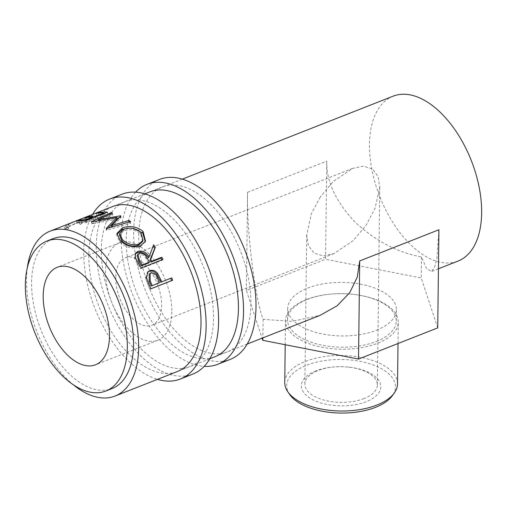 <?xml version="1.0" encoding="UTF-8"?>
<svg xmlns="http://www.w3.org/2000/svg" width="507" height="507" viewBox="0 0 507 507"><rect width="100%" height="100%" fill="white"/><g stroke="black" fill="none" stroke-linecap="round" stroke-linejoin="round"><path stroke-width="0.38" stroke-dasharray="2.54 1.9" d="M122.01 194.206A96.666 53.634 -111.5 0 0 96.229 246.719A96.666 53.634 -111.5 0 0 128.86 342.301A96.666 53.634 -111.5 0 0 192.806 374.109M92.54 214.461A96.666 53.634 -111.5 0 0 83.756 251.63A96.666 53.634 -111.5 0 0 157.436 379.369M124.956 201.704L112.484 206.609A88.611 49.166 -111.5 0 0 88.852 254.748A88.611 49.166 -111.5 0 0 118.765 342.364A88.611 49.166 -111.5 0 0 177.38 371.523L189.852 366.612A88.611 49.166 -111.5 0 0 213.485 318.472A88.611 49.166 -111.5 0 0 183.572 230.856A88.611 49.166 -111.5 0 0 124.956 201.704A88.611 49.166 -111.5 0 0 101.324 249.843A88.611 49.166 -111.5 0 0 131.237 337.459A88.611 49.166 -111.5 0 0 189.852 366.612M159.426 179.478A96.666 53.634 -111.5 0 0 133.645 231.997A96.666 53.634 -111.5 0 0 166.277 327.579A96.666 53.634 -111.5 0 0 230.222 359.387M135.603 192.153A96.666 53.634 -111.5 0 0 121.173 236.902A96.666 53.634 -111.5 0 0 204.15 366.346M162.373 186.975L149.901 191.887A88.611 49.166 -111.5 0 0 126.268 240.026A88.611 49.166 -111.5 0 0 156.181 327.642A88.611 49.166 -111.5 0 0 214.797 356.795L227.269 351.89A88.611 49.166 -111.5 0 0 250.908 303.75A88.611 49.166 -111.5 0 0 220.989 216.134A88.611 49.166 -111.5 0 0 162.373 186.975A88.611 49.166 -111.5 0 0 138.741 235.115A88.611 49.166 -111.5 0 0 168.66 322.731A88.611 49.166 -111.5 0 0 227.269 351.89M315.95 370.883A39.736 19.577 0.7 0 0 310.335 398.382A39.736 19.577 0.7 0 0 366.244 401.664A39.736 19.577 0.7 0 0 379.686 381.967A39.736 19.577 0.7 0 0 349.152 367.176A39.736 19.577 0.7 0 0 333.517 366.986A39.736 19.577 0.7 0 0 315.95 370.883M364.058 398.559A36.251 17.859 -179.3 0 1 325.494 400.492A36.251 17.859 -179.3 0 1 304.872 384.078A36.251 17.859 -179.3 0 1 318.174 370.484A36.251 17.859 -179.3 0 1 334.202 366.929A36.251 17.859 -179.3 0 1 348.461 367.1A36.251 17.859 -179.3 0 1 377.366 384.965A36.251 17.859 -179.3 0 1 364.058 398.559M289.605 394.402A54.376 26.789 -179.3 0 1 306.684 365.217A54.376 26.789 -179.3 0 1 372.341 364.641A54.376 26.789 -179.3 0 1 392.374 395.656M397.52 383.926A56.391 27.777 0.7 0 0 365.446 358.398A56.391 27.777 0.7 0 0 305.448 361.402A56.391 27.777 0.7 0 0 284.75 382.551M376.314 341.477A54.376 26.789 0.7 0 0 396.271 321.083A54.376 26.789 0.7 0 0 352.916 294.294A54.376 26.789 0.7 0 0 331.527 294.028A54.376 26.789 0.7 0 0 307.489 299.364A54.376 26.789 0.7 0 0 287.532 319.759A54.376 26.789 0.7 0 0 318.459 344.373A54.376 26.789 0.7 0 0 376.314 341.477M306.203 299.599A56.391 27.777 -179.3 0 1 331.128 294.066A56.391 27.777 -179.3 0 1 353.316 294.339A56.391 27.777 -179.3 0 1 398.274 322.122A56.391 27.777 -179.3 0 1 377.576 343.271A56.391 27.777 -179.3 0 1 317.578 346.275A56.391 27.777 -179.3 0 1 285.504 320.747A56.391 27.777 -179.3 0 1 306.203 299.599M320.297 196.989L311.444 213.624L306.697 234.887L308.395 245.603L314.067 253.145L323.124 255.87L333.898 253.658L353.341 240.495L366.181 225.07L375.028 208.434L379.781 187.172L378.076 176.455L372.411 168.913L363.354 166.188L352.58 168.4L333.137 181.563L320.297 196.989M115.754 277.481A36.251 20.115 -111.5 0 0 127.992 313.326A36.251 20.115 -111.5 0 0 151.973 325.253A36.251 20.115 -111.5 0 0 161.638 305.556A36.251 20.115 -111.5 0 0 149.4 269.718A36.251 20.115 -111.5 0 0 125.425 257.784A36.251 20.115 -111.5 0 0 115.754 277.481M376.454 330.222A54.376 26.789 0.7 0 0 396.411 309.828A54.376 26.789 0.7 0 0 365.484 285.213A54.376 26.789 0.7 0 0 307.629 288.109A54.376 26.789 0.7 0 0 287.665 308.503A54.376 26.789 0.7 0 0 318.599 333.118A54.376 26.789 0.7 0 0 376.454 330.222M171.835 311.799A52.36 29.051 68.5 0 1 157.867 340.241A52.36 29.051 68.5 0 1 123.233 323.016A52.36 29.051 68.5 0 1 105.557 271.239A52.36 29.051 68.5 0 1 119.525 242.796A52.36 29.051 68.5 0 1 154.16 260.021A52.36 29.051 68.5 0 1 171.835 311.799M53.07 238.645A80.556 44.698 -111.5 0 0 31.586 282.412A80.556 44.698 -111.5 0 0 58.78 362.061A80.556 44.698 -111.5 0 0 112.066 388.565M74.269 221.648L66.303 225.425L64.319 227.789L65.46 228.194L67.691 226.743L66.905 226.439L68.616 224.493L75.752 221.071M89.777 217.763L89.004 215.9L78.883 222.339L79.269 222.763L91.19 215L91.913 216.876L75.004 223.524L67.158 227.237L65.251 229.513L66.436 229.899L68.641 228.473L67.824 228.175L69.472 226.306L84.815 219.696C90.157 217.37 91.171 217.173 87.857 219.094L79.84 224.069L80.245 224.468L92.287 216.723L89.137 217.959L87.857 219.094L87.001 217.281M92.287 216.723L91.545 214.848M393.121 96.172A88.611 49.166 -111.5 0 0 369.489 144.318A88.611 49.166 -111.5 0 0 399.402 231.933A88.611 49.166 -111.5 0 0 458.017 261.086M27.308 267.797A88.611 49.166 -111.5 0 0 26.491 279.287A88.611 49.166 -111.5 0 0 73.344 384.794M438.923 229.76L436.876 258.348L434.531 267.493L431.444 271.543L426.495 268.387L421.507 256.967C397.082 252.448 374.622 240.508 354.12 221.134C335.317 200.747 326.197 180.745 326.762 161.125L325.564 259.267L246.351 290.435L262.113 338.175M246.351 290.435L247.549 192.299C246.345 228.22 254.888 298.065 263.082 319.309L291.829 321.375L319.923 315.43M67.691 226.743L68.641 228.473M68.616 224.493L69.472 226.306M84.105 217.807L84.815 219.696M78.883 222.339L79.84 224.069M79.269 222.763L80.245 224.468M89.232 216.407L90.088 218.219M85.303 217.452L85.981 219.341M66.303 225.425L67.158 227.237M65.46 228.194L66.436 229.899M76.475 221.217L77.108 223.118L79.346 222.237L78.877 220.824M86.501 220.418L86.805 221.698A86.596 48.051 -111.5 0 0 79.346 222.237M86.805 221.698L93.522 219.056A86.596 48.051 -111.5 0 0 86.063 219.594L88.3 218.713L87.831 217.3M93.212 217.776L93.522 219.056M85.43 217.693L86.063 219.594M95.455 216.895L95.76 218.175A86.596 48.051 -111.5 0 0 88.3 218.713M95.76 218.175L104.157 214.867A86.596 48.051 -111.5 0 0 96.698 215.412L98.935 214.531L98.466 213.117M103.846 213.593L104.157 214.867M96.064 213.51L96.698 215.412M107.433 212.18L107.864 214.1A86.596 48.051 -111.5 0 0 98.935 214.531M107.864 214.1L86.032 222.687A86.596 48.051 -111.5 0 0 77.108 223.118M85.607 220.773L86.032 222.687M120.856 215.95L120.977 217.782L111.553 227.111M120.977 217.782A86.596 48.051 -111.5 0 0 120.628 217.623L120.495 215.786M112.478 213.029L112.788 214.924L98.707 221.534L98.554 220.494L111.267 214.594L111.103 213.675M98.707 221.534L116.825 218.219M118.904 217.89L120.628 217.623M112.788 214.924A86.596 48.051 -111.5 0 0 111.267 214.594M116.895 219.246L91.906 223.752A86.596 48.051 -111.5 0 0 91.685 223.695L91.387 221.806M91.685 223.695L98.529 220.494M91.906 223.752L91.615 221.863M130.629 221.584L130.527 223.289L106.4 230.336A86.596 48.051 -111.5 0 0 106.178 230.197L106.216 228.454M106.178 230.197L108.118 228.112M106.4 230.336L106.445 228.6M130.527 223.289A86.596 48.051 -111.5 0 0 128.955 222.218L128.962 222.066M111.546 227.351L128.955 222.218M126.37 228.435L133.411 228.499M145.275 241.763L139.843 247.118C132.466 249.159 125.812 247.479 119.867 242.086L116.705 235.14L116.889 234.304M140.407 245.87L139.843 247.118M120.241 240.616L119.867 242.086M142.575 241.516L140.502 233.86C135.584 229.753 130.026 228.72 123.816 230.755L119.456 235.134M140.502 233.86L140.876 232.39M123.816 230.755L124.019 229.132M162.994 259.419L162.158 260.262L140.331 268.849A86.596 48.051 -111.5 0 0 137.625 264.204L134.697 259.033L134.735 254.552L135.115 253.994M135.394 257.962L134.697 259.033M148.348 257.917L153.653 244.824M162.158 260.262A86.596 48.051 -111.5 0 0 161.923 259.838M141.168 268.007L140.331 268.849M148.646 263L146.149 258.798C144.444 255.382 141.922 253.931 138.582 254.444L137.6 255.059M139.241 253.323L138.582 254.444M150.839 288.8L149.799 289.205A86.596 48.051 -111.5 0 0 147.797 284.193L145.585 278.337L147.214 272.367L147.727 271.999M146.536 277.722L145.585 278.337M150.852 288.838L149.799 289.205M158.418 283.16L156.612 278.685C155.364 274.889 153.133 273.21 149.914 273.647L149.191 274.04M150.839 272.969L149.914 273.647M157.607 278.166L156.612 278.685M437.725 327.896L421.254 277.994L325.564 259.267M421.507 256.967L421.254 277.994M263.082 319.309L262.854 337.884M247.549 192.299L326.762 161.125M138.398 263.253L137.625 264.204M146.903 257.816L146.149 258.798M148.805 283.705L147.797 284.193M331.527 294.028L331.128 294.066M352.916 294.294L353.316 294.339M304.872 384.078L306.697 234.887M333.898 253.658L151.973 325.253M398.014 343.524L398.274 322.122M396.271 321.083L396.411 309.828M157.867 340.241L95.506 364.787M182.324 179.129L149.901 191.887M144.907 193.851L112.484 206.609M438.447 268.786L431.444 271.543M247.22 344.038L214.797 356.795M209.803 358.766L177.38 371.523M67.824 228.175L66.905 226.439M65.251 229.513L64.319 227.789M78.084 222.313L75.004 223.524M145.053 242.371L145.534 241.199M116.946 233.442L116.705 235.14M134.735 254.552L135.401 253.361M147.214 272.367L148.139 271.619M119.525 242.796L57.158 267.335M287.532 319.759L287.665 308.503M285.213 344.722L285.504 320.747M352.58 168.4L125.425 257.784M377.366 384.965L379.781 187.172M334.202 366.929L333.517 366.986M348.461 367.1L349.152 367.176"/><path stroke-width="0.76" d="M157.436 379.369A96.666 53.634 -111.5 0 0 180.334 379.021L192.806 374.109A96.666 53.634 -111.5 0 0 218.587 321.59A96.666 53.634 -111.5 0 0 185.949 226.014A96.666 53.634 -111.5 0 0 122.01 194.206L109.537 199.112A96.666 53.634 -111.5 0 0 92.54 214.461M180.334 379.021A96.666 53.634 -111.5 0 0 206.115 326.502A96.666 53.634 -111.5 0 0 173.476 230.919A96.666 53.634 -111.5 0 0 109.537 199.112M73.344 384.794A88.611 49.166 -111.5 0 0 115.019 396.062L177.38 371.523A88.611 49.166 -111.5 0 0 201.013 323.384A88.611 49.166 -111.5 0 0 171.1 235.768A88.611 49.166 -111.5 0 0 112.484 206.609L50.123 231.148A88.611 49.166 -111.5 0 0 27.308 267.797M204.15 366.346A96.666 53.634 -111.5 0 0 217.75 364.292L230.222 359.387A96.666 53.634 -111.5 0 0 256.003 306.868A96.666 53.634 -111.5 0 0 223.372 211.286A96.666 53.634 -111.5 0 0 159.426 179.478L146.954 184.39A96.666 53.634 -111.5 0 0 135.603 192.153M217.75 364.292A96.666 53.634 -111.5 0 0 243.531 311.78A96.666 53.634 -111.5 0 0 210.899 216.197A96.666 53.634 -111.5 0 0 146.954 184.39M209.803 358.766L214.797 356.795A88.611 49.166 -111.5 0 0 238.429 308.655A88.611 49.166 -111.5 0 0 208.516 221.039A88.611 49.166 -111.5 0 0 149.901 191.887L144.907 193.851M394.313 392.969L392.374 395.656A54.376 26.789 -179.3 0 1 375.51 407.33A54.376 26.789 -179.3 0 1 289.605 394.402L287.735 391.664A56.391 27.777 0.7 0 0 376.821 405.074A56.391 27.777 0.7 0 0 394.313 392.969A56.391 27.777 0.7 0 0 397.52 383.926L398.014 343.524M109.474 336.337A52.36 29.051 68.5 0 1 95.506 364.787A52.36 29.051 68.5 0 1 60.872 347.555A52.36 29.051 68.5 0 1 43.196 295.784A52.36 29.051 68.5 0 1 57.158 267.335A52.36 29.051 68.5 0 1 91.792 284.566A52.36 29.051 68.5 0 1 109.474 336.337M105.83 391.024L112.066 388.565A80.556 44.698 -111.5 0 0 133.55 344.804A80.556 44.698 -111.5 0 0 106.356 265.148A80.556 44.698 -111.5 0 0 53.07 238.645L46.834 241.098A80.556 44.698 -111.5 0 0 25.35 284.864A80.556 44.698 -111.5 0 0 52.544 364.514A80.556 44.698 -111.5 0 0 105.83 391.024A80.556 44.698 -111.5 0 0 127.314 347.257A80.556 44.698 -111.5 0 0 100.12 267.607A80.556 44.698 -111.5 0 0 46.834 241.098M75.752 221.071L84.105 217.807C89.435 215.488 90.398 215.31 87.001 217.281M77.343 220.437L89.017 215.938M78.712 220.336A88.611 49.166 -111.5 0 1 86.342 219.778L93.06 217.135A88.611 49.166 -111.5 0 0 85.43 217.693L87.667 216.812A88.611 49.166 -111.5 0 1 95.297 216.255L103.694 212.953A88.611 49.166 -111.5 0 0 96.064 213.51L98.301 212.629A88.611 49.166 -111.5 0 1 107.433 212.18L85.607 220.773A88.611 49.166 -111.5 0 0 76.475 221.217L78.712 220.336L78.877 220.824M120.856 215.95A88.611 49.166 -111.5 0 0 120.495 215.786L98.434 219.645L112.478 213.029A88.611 49.166 -111.5 0 0 110.919 212.693L91.387 221.806A88.611 49.166 -111.5 0 1 91.615 221.863L116.768 217.414L106.216 228.454A88.611 49.166 -111.5 0 1 106.445 228.6L130.629 221.584A88.611 49.166 -111.5 0 0 129.019 220.494L111.572 225.602L120.856 215.95M120.241 240.616L116.946 233.442L122.434 227.884C129.995 225.304 136.871 226.49 143.05 231.446L145.534 241.193L140.407 245.87C133.024 247.898 126.306 246.149 120.241 240.616M150.68 259.508A88.611 49.166 -111.5 0 1 151.694 261.232L161.771 257.264A88.611 49.166 -111.5 0 1 162.994 259.419L141.168 268.007A88.611 49.166 -111.5 0 0 138.398 263.253L135.394 257.962L135.401 253.361L137.86 251.383C142.581 250.287 146.327 252.137 149.096 256.929L153.653 244.824A88.611 49.166 -111.5 0 1 155.364 247.213L150.68 259.508L149.895 260.44L154.698 248.329A86.596 48.051 -111.5 0 0 153.152 246.168M160.934 279.991A88.611 49.166 -111.5 0 1 161.689 281.854L171.765 277.893A88.611 49.166 -111.5 0 1 172.678 280.251L150.852 288.838A88.611 49.166 -111.5 0 0 148.805 283.705L146.536 277.722L148.139 271.619L149.704 270.732C152.696 269.654 155.364 270.599 157.696 273.571L160.934 279.991L159.914 280.453L156.745 274.179C154.445 271.289 151.802 270.383 148.811 271.454L147.727 271.999M438.447 268.786L458.017 261.086A88.611 49.166 -111.5 0 0 481.65 212.946A88.611 49.166 -111.5 0 0 451.737 125.33A88.611 49.166 -111.5 0 0 393.121 96.172L182.324 179.129M115.019 396.062A88.611 49.166 -111.5 0 0 138.652 347.922A88.611 49.166 -111.5 0 0 108.739 260.306A88.611 49.166 -111.5 0 0 50.123 231.148M247.22 344.038L319.923 315.43L337.079 305.841L349.76 292.628L357.251 277.152L359.717 260.934L358.512 359.07L437.725 327.896L438.923 229.76L359.717 260.934M86.342 219.778L86.501 220.418M93.06 217.135L93.212 217.776M87.667 216.812L87.831 217.3M95.297 216.255L95.455 216.895M103.694 212.953L103.846 213.593M98.301 212.629L98.466 213.117M111.546 227.351L111.572 225.602M120.527 216.267L120.495 215.786M98.529 220.494L98.434 219.645M116.825 218.219L118.904 217.89M111.103 213.675L110.919 212.693M108.118 228.112L116.895 219.246L116.768 217.414M128.955 222.218L129.019 220.494M122.434 227.884L122.269 229.538L126.37 228.435M133.411 228.499L142.682 232.922L145.275 241.763M143.05 231.446L142.682 232.922M116.889 234.304L122.269 229.538M119.715 233.467L119.456 235.134L122.035 241.129C126.889 245.572 132.346 246.979 138.424 245.35L142.575 241.516L143.044 240.286L140.876 232.39C135.857 228.188 130.236 227.098 124.019 229.132L119.715 233.467L122.402 239.659C127.358 244.209 132.872 245.673 138.956 244.063L143.044 240.286M138.424 245.35L138.956 244.063M122.035 241.129L122.402 239.659M135.115 253.994L137.232 252.556C141.941 251.44 145.648 253.227 148.348 257.917L149.096 256.929M137.86 251.383L137.232 252.556M155.364 247.213L154.698 248.329M151.694 261.232L150.89 262.119A86.596 48.051 -111.5 0 0 149.895 260.44M150.89 262.119L160.96 258.158L161.771 257.264M161.923 259.838A86.596 48.051 -111.5 0 0 160.96 258.158M141.371 265.864L148.646 263L149.457 262.113L146.903 257.816C145.141 254.318 142.587 252.822 139.241 253.323L137.872 254.444L139.533 260.585L138.785 261.58A86.596 48.051 -111.5 0 1 141.371 265.864L142.182 264.977L149.457 262.113M137.6 255.059L137.182 255.591L138.785 261.58M142.182 264.977A88.611 49.166 -111.5 0 0 139.533 260.585M149.704 270.732L148.811 271.454M157.696 273.571L156.745 274.179M161.689 281.854L160.656 282.279A86.596 48.051 -111.5 0 0 159.914 280.453M160.656 282.279L171.765 277.893M172.678 280.251L171.626 280.618A86.596 48.051 -111.5 0 0 170.732 278.311M171.626 280.618L150.839 288.8M151.143 286.024L159.452 282.735L157.607 278.166C156.321 274.281 154.065 272.551 150.839 272.969L150.129 273.355L150.192 280.84L149.204 281.372A86.596 48.051 -111.5 0 1 151.143 286.024L159.452 282.735M150.129 273.355L149.191 274.04L149.204 281.372M152.176 285.599A88.611 49.166 -111.5 0 0 150.192 280.84M262.113 338.175L262.829 340.336L358.512 359.07M262.854 337.884L262.829 340.336M285.213 344.722L284.75 382.551A56.391 27.777 0.7 0 0 287.735 391.664M137.872 254.444L137.182 255.591"/></g></svg>
